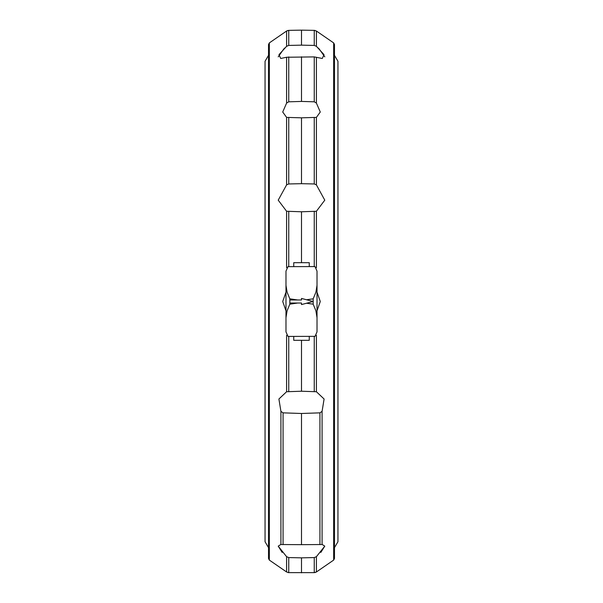 <?xml version="1.0" encoding="UTF-8"?>
<svg xmlns="http://www.w3.org/2000/svg" width="603" height="603" viewBox="0 0 603 603"><rect width="100%" height="100%" fill="white"/><g stroke="black" fill="none" stroke-linecap="round" stroke-linejoin="round"><path stroke-width="0.9" d="M268.523 301.5L268.523 547.645L265.049 541.728L265.049 61.272L268.523 55.355L268.523 301.5M334.477 558.506L333.655 560.097L333.655 42.903L334.477 44.494L334.477 558.506L334.477 301.5M320.841 552.408L324.783 546.152L316.402 556.69L314.246 557.571L301.5 557.85L314.246 557.571L314.246 572.639L316.402 571.983L333.655 560.097M333.655 42.903L316.402 31.017L314.246 30.361L301.5 30.15L301.5 45.15L314.246 45.429L316.402 46.31L324.037 54.677L322.281 58.476L314.246 56.901L286.598 57.247L286.598 103.083L282.717 112.022L286.598 103.083L288.754 101.809L301.5 101.425L314.246 101.809L316.402 103.083L320.283 112.022L316.402 117.389L301.5 117.826L301.5 183.681L314.246 183.96L316.402 184.865L324.783 200.166L316.402 211.261L301.5 211.774L301.5 262.697M285.98 310.824L282.717 301.5L285.98 292.176M317.02 292.176L320.283 301.5L317.02 310.824M269.345 560.097L268.523 558.506L268.523 44.494L269.345 42.903L269.345 560.097L286.598 571.983L288.754 572.639L314.246 572.639M301.5 30.15L288.754 30.361L286.598 31.017L287.955 30.451M314.276 30.361L315.037 30.451M288.754 572.639L288.754 557.571L301.5 557.85L288.754 557.571L286.598 556.69L278.217 546.152L282.159 552.408M268.523 558.506L268.523 547.645M317.02 310.108L317.02 271.124L315.037 266.647L314.457 266.579L287.963 266.647L285.98 271.124L285.98 310.108M297.648 303.03L289.824 304.168L287.088 310.824L285.98 317.691L285.98 331.876L287.963 336.353L288.543 336.421L315.037 336.353L317.02 331.876L317.02 317.691L315.912 310.824L313.176 304.168L306.505 303.249M289.862 303.03L289.862 299.97L301.5 299.97L301.5 298.432L313.138 301.5L301.5 304.568L301.5 303.03L289.862 303.03M285.98 330.256L285.98 285.309L287.088 292.176L289.824 298.832L297.648 299.97M317.02 330.256L317.02 271.124M285.98 271.124L285.98 285.309M306.505 299.751L313.176 298.832L315.912 292.176L317.02 285.309M293.736 336.421L293.736 340.303L309.264 340.303L309.264 336.421M309.264 266.579L309.264 262.697L293.736 262.697L293.736 266.579M288.754 30.361L288.754 45.429L301.5 45.15L288.754 45.429L286.598 46.31L278.963 54.677L280.719 58.476L286.598 57.247M314.246 30.361L314.246 45.429L301.5 45.15M288.724 572.639L287.963 572.548M301.5 557.85L301.5 572.85M301.5 340.303L301.5 391.226L316.402 391.739L324.097 399.013L322.085 411.336L319.929 412.851L301.5 413.485L301.5 544.667L322.281 544.524L324.783 546.152M278.217 546.152L280.719 544.524L301.5 544.667M301.5 413.485L283.071 412.851L280.915 411.336L278.903 399.013L286.598 391.739L301.5 391.226M301.5 211.774L286.598 211.261L278.217 200.166L286.598 184.865L288.754 183.96L301.5 183.681M301.5 56.788L301.5 101.425M301.5 117.826L286.598 117.389L282.717 112.022M286.598 46.31L286.598 31.017L269.345 42.903M284.789 47.969L284.36 48.376M283.9 48.82L278.217 56.848M324.783 56.848L319.062 48.79M318.64 48.376L318.211 47.969M316.402 556.69L316.402 571.983L315.045 572.548M286.598 556.69L286.598 571.983M289.824 298.832L289.824 304.168M313.176 298.832L313.176 304.168M319.929 412.851L319.929 544.607M283.071 412.851L283.071 544.607M280.915 411.336L280.915 544.532M314.246 336.421L314.246 391.339M288.754 336.421L288.754 391.339M286.598 335.298L286.598 391.739M314.246 211.661L314.246 266.579M288.754 211.661L288.754 266.579M286.598 211.261L286.598 267.702M288.754 56.901L288.754 101.809M314.246 56.901L314.246 101.809M314.246 117.736L314.246 183.96M288.754 117.736L288.754 183.96M286.598 117.389L286.598 184.865M316.402 57.247L316.402 103.083M316.402 31.017L316.402 46.31M322.085 411.336L322.085 544.532M316.402 335.298L316.402 391.739M316.402 211.261L316.402 267.702M316.402 117.389L316.402 184.865M334.477 55.355L337.951 61.272L337.951 541.728L334.477 547.645"/></g></svg>
